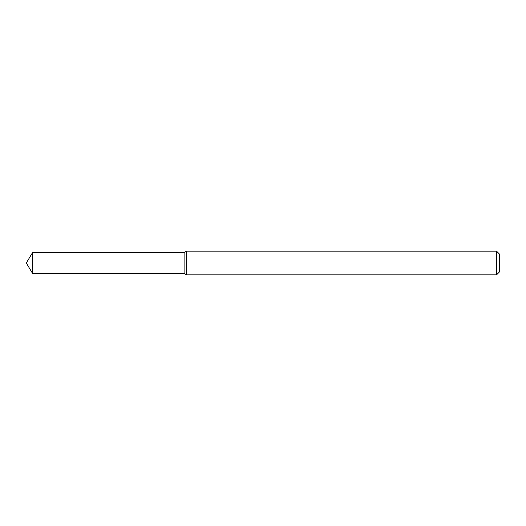 <?xml version="1.0" encoding="UTF-8"?>
<svg xmlns="http://www.w3.org/2000/svg" width="526" height="526" viewBox="0 0 526 526"><rect width="100%" height="100%" fill="white"/><g stroke="black" fill="none" stroke-linecap="round" stroke-linejoin="round"><path stroke-width="0.79" d="M32.559 252.585L184.1 252.585L184.1 273.415L184.1 252.585L186.559 251.165L186.559 274.835L184.1 273.415L32.559 273.415L32.559 252.585L26.3 263L32.559 273.415M496.544 274.835L496.544 251.165L499.7 254.321L499.7 271.679L496.544 274.835L186.559 274.835M496.544 251.165L186.559 251.165"/></g></svg>

